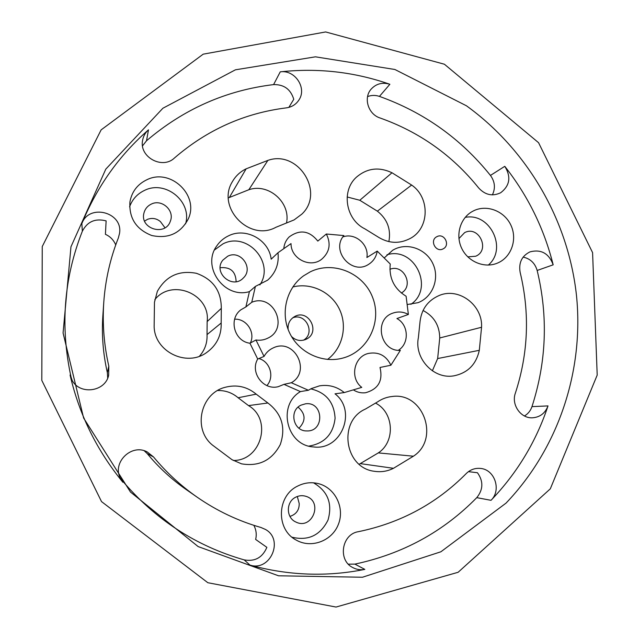 <?xml version="1.0" encoding="UTF-8"?>
<svg xmlns="http://www.w3.org/2000/svg" width="639" height="639" viewBox="0 0 639 639"><rect width="100%" height="100%" fill="white"/><g stroke="black" fill="none" stroke-linecap="round" stroke-linejoin="round"><path stroke-width="0.96" d="M310.298 271.815C333.422 260.424 363.615 273.077 372.697 297.606C382.242 321.96 368.024 351.354 343.063 358.016C322.591 363.759 299.084 352.864 289.675 333.047C280.114 313.294 286.344 288.141 303.637 275.784L310.298 271.815M326.329 234.01L343.87 235.567C330.531 250.632 351.777 275.513 368.455 264.442C373.368 261.375 376.291 256.926 377.218 251.103L390.261 264.027C388.863 278.053 394.143 288.788 406.1 296.232L408.377 314.452C403.313 311.696 398.113 311.265 392.769 313.158C373.551 319.356 380.109 351.769 400.341 350.364L390.884 365.228C386.204 355.54 378.703 351.61 368.383 353.439C353.838 356.618 349.557 378.28 361.77 387.37L344.269 392.57C336.969 386.643 328.694 384.406 319.468 385.86L311.241 388.616L308.405 390.253L291.328 382.745C311.712 371.347 294.228 337.584 273.268 347.888C269.267 349.701 266.191 352.544 264.051 356.418L255.959 339.988C260.137 340.627 264.099 340.012 267.853 338.135C289.379 328.246 273.516 292.974 251.742 302.295L255.4 286.408L267.661 280.146C275.76 272.821 279.195 263.691 277.973 252.748L291.025 243.595C290.793 258.667 310.203 268.532 321.665 259.258C329.644 252.213 331.202 243.794 326.329 234.01L317.815 241.087C309.356 230.583 299.811 229.193 289.171 236.941C286.096 240.008 284.323 243.739 283.852 248.116M236.126 281.679C235.719 271.447 230.399 266.798 220.167 267.725M298.964 428.21C305.993 420.869 305.706 413.848 298.101 407.139M303.469 340.196C315.77 333.254 305.857 312.567 292.734 317.807M266.902 385.589C274.714 376.954 270.113 361.506 258.875 358.559M250.368 342.991C255.648 332.368 246.518 318.526 234.641 319.188M217.659 390.525C225.407 390.341 232.237 392.753 238.123 397.762L248.523 405.605C272.534 419.511 261.303 460.759 233.291 460.479M423.05 310.474C433.969 316.265 439.536 325.427 439.736 337.975L437.651 358.551L432.363 370.836M375.676 403.177C393.936 412.474 395.549 441.661 378.312 452.899L359.182 464.249M289.946 516.408C296.2 514.355 299.292 510.074 299.22 503.556L297.303 496.487M164.982 227.78L160.413 221.589C156.547 218.402 152.25 217.651 147.513 219.321L144.59 221.11M199.44 356.227C204.887 350.028 207.419 342.816 207.036 334.604L207.156 321.577C210.726 294.371 171.955 277.933 154.798 299.675M388.863 241.638C391.156 229.281 387.33 219.121 377.369 211.166L359.797 200.263L347.137 196.964M286.528 222.859C290.841 202.523 268.516 182.826 248.827 189.743L228.395 197.874M288.844 107.392L293.756 99.293C290.713 89.276 283.996 84.38 273.588 84.604C226.094 90.323 183.736 109.053 146.515 140.78L142.529 145.86M115.731 244.905C113.606 239.96 110.164 236.43 105.419 234.329L106.122 220.878C95.299 218.115 87.375 221.565 82.343 231.23C63.86 278.085 60.09 326.657 71.025 376.946L72.111 380.253M468.443 471.646L477.453 472.74C483.515 481.247 483.292 489.554 476.766 497.653C443.298 531.792 402.674 553.941 354.885 564.109L348.335 564.157M119.956 477.365L121.857 480.137C155.045 519.435 195.83 546.018 244.186 559.892C254.905 561.793 262.469 557.607 266.87 547.351L255.64 539.428C256.822 534.579 256.223 529.875 253.843 525.322M197.131 497.166C180.829 485.784 166.292 472.381 153.52 456.941L147.25 451.965C131.626 443.218 111.833 462.532 120.412 478.379L122.904 482.269C96.952 450.631 79.34 414.871 70.066 375.005L71.64 379.366C78.757 395.285 105.092 392.298 108.662 375.325L108.814 366.163C104.005 345.068 102.328 323.813 103.766 302.399C105.347 280.002 110.22 258.507 118.367 237.908L119.525 233.403C123.247 212.212 89.021 203.186 81.84 223.618C96.968 186.708 119.181 155.445 148.48 129.837C145.301 132.664 143.336 136.179 142.593 140.372C138.998 157.002 162.354 169.806 174.479 157.969C207.132 129.813 244.425 113.111 286.376 107.863C291.815 107.088 296.001 104.461 298.94 99.972C307.191 88.006 294.922 69.523 280.249 71.848C317.879 67.774 354.421 71.919 389.87 84.276C382.378 82.032 376.091 83.701 371.011 89.276C363.208 98.134 368.312 114.365 380.069 117.983C419.535 132.001 452.396 155.325 478.659 187.946C485.177 195.023 492.525 196.62 500.696 192.738C509.898 185.637 511.264 176.835 504.778 166.332C527.926 195.71 544.061 228.538 553.182 264.818C548.885 253.348 541.145 249.034 529.971 251.878C521.799 255.951 518.525 262.773 520.146 272.35C529.939 313.062 528.349 353.327 515.369 393.145C511.104 404.599 520.673 418.465 532.367 417.81C539.963 417.259 545.171 413.289 548.006 405.909C536.161 441.533 517.167 473.004 491.008 500.321C501.719 490.177 494.746 469.338 480.352 468.419C474.937 467.948 470.24 469.657 466.254 473.547C436.533 503.58 400.589 522.958 358.415 531.68C341.745 534.068 337.552 560.155 352.744 567.552C356.554 569.589 360.58 570.204 364.829 569.389C326.713 577.009 288.437 575.587 249.993 565.108C270.393 571.809 284.211 539.596 265.449 529.443L260.944 527.479C238.163 520.961 216.893 510.857 197.131 497.166L186.197 489.546C171.627 479.378 158.648 467.405 147.242 453.634L144.246 450.783M107.703 378.096L107.352 372.641C103.071 353.814 101.569 334.828 102.855 315.698L103.766 302.399M466.406 105.762L394.894 69.491L315.442 56.823L235.432 69.811L162.905 108.231L105.794 169.135L70.961 246.79L63.069 332.991L83.621 418.034L130.484 492.054L198.146 546.577L278.548 575.795L362.473 577.241L440.886 551.784L506.024 503.133C558.758 447.955 584.15 370.364 576.466 295.33C568.271 220.311 527.582 150.037 466.406 105.762M458.131 572.28L550.315 488.827L597.201 375.093L592.585 252.621L538.565 142.697L444.401 64.227L325.65 31.95L203.21 54.163L101.13 129.877L42.254 246.518L41.799 380.381L101.513 501.591L207.843 582.72L336.042 607.05L458.131 572.28M492.381 194.879C495.608 188.185 494.961 181.708 490.448 175.429C460.919 138.679 423.921 112.328 379.438 96.393C375.381 95.035 371.427 95.099 367.569 96.593M524.467 415.973C528.062 413.832 530.562 410.717 531.975 406.628C546.497 361.674 548.222 316.289 537.159 270.465C534.987 263.132 530.306 258.683 523.133 257.102M365.412 409.072L377.601 401.875C382.01 398.84 386.851 397.051 392.114 396.499C423.29 391.827 440.175 439.025 413.409 456.206L393.488 468.299C387.466 471.31 381.124 472.317 374.47 471.302C344.469 468.004 337.751 421.045 365.412 409.072M418.385 337.624L419.847 323.502C420.917 309.955 427.427 300.594 439.384 295.402C459.01 287.135 482.916 305.314 481.558 327.264L479.306 350.316C476.143 364.565 467.604 373.088 453.69 375.876C433.609 379.43 414.064 358.327 418.385 337.624M221.302 308.349C221.31 290.897 213.003 279.219 196.389 273.3C179.016 270.025 166.004 276.04 157.354 291.336L154.47 302.247L154.143 326.649C154.638 351.554 186.356 367.201 206.405 352.712C216.629 345.411 221.557 335.515 221.182 323.007L221.302 308.349L207.156 321.577M411.628 185.046L391.995 172.762C378.951 166.635 367.098 168.105 356.418 177.195C341.026 190.845 345.683 219.576 364.885 228.85L376.962 236.302C388.169 243.627 399.439 244.258 410.765 238.171C429.592 227.835 429.999 197.459 411.628 185.046L377.369 211.166M267.877 160.397L246.135 168.832C240.232 171.699 235.647 175.973 232.388 181.668C216.174 207.443 249.386 242.037 275.96 227.268L294.1 219.912L301.848 214.129C325.147 192.451 298.086 149.558 267.877 160.397L248.827 189.743M256.199 394.151L267.893 402.993C281.855 413.768 285.992 427.611 280.289 444.512C271.958 460.336 259.027 466.774 241.51 463.834L231.989 459.689L212.46 445.079C192.563 429.184 200.414 393.576 224.92 387.362C236.534 384.287 246.966 386.547 256.199 394.151L238.123 397.762M251.742 302.295L245.879 306.944L240.903 309.787C228.243 318.973 234.289 341.418 249.929 343.223L255.959 339.988M264.051 356.418L257.709 359.038C249.737 372.345 263.308 390.637 278.197 386.699L283.988 384.366L291.328 382.745M353.95 390.261C357.544 392.386 361.394 393.225 365.484 392.753C378.312 389.191 383.152 380.764 379.997 367.473L390.884 365.228M398.345 350.3C409.567 343.518 408.688 324.684 396.923 318.541L408.377 314.452M377.218 251.103L366.898 257.517C369.19 244.545 355.068 232.396 342.887 236.917M288.157 329.524C287.614 323.893 289.707 319.612 294.435 316.68C308.501 308.286 321.105 332.48 306.177 339.229L305.41 339.573C300.17 341.426 295.522 340.379 291.464 336.433M327.535 359.445C342.592 348.215 347.712 326.305 339.429 309.188C331.274 292.015 310.985 282.286 292.798 286.991M389.894 269.307C403.64 263.556 414.399 285.833 401.348 293.021M410.885 304.348C434.744 288.229 414.407 246.127 386.954 254.785M407.65 304.468L418.026 302.678C432.555 297.247 439.704 278.939 433.162 264.298C426.852 249.553 408.529 242.301 394.638 249.186L392.697 250.232L384.558 257.645M458.93 238.603L464.601 232.652C478.835 225.016 490.656 250.192 475.672 256.231L467.78 256.862M488.308 265.081C507.749 248.811 490.001 212.204 465.184 217.396M473.675 210.774L472.189 211.557C460.072 218.338 455.264 235.248 461.781 248.499C468.147 261.822 484.394 268.508 497.222 263.196C511.096 257.693 517.606 239.825 511.072 225.575C504.754 211.229 487.038 204.153 473.675 210.774M227.7 256.223C240.52 249.418 254.018 268.26 243.323 277.989C232.476 289.874 212.515 272.446 222.883 260.105L227.7 256.223M259.881 284.914C275.153 262.541 246.989 231.206 222.883 243.914L214.52 249.945M277.973 252.748L271.176 259.194C269.067 239.873 245.879 227.037 228.57 235.799C223.746 238.091 219.832 241.43 216.821 245.839C201.197 266.759 224.321 299.18 249.41 291.632L255.4 286.408M151.363 204.065C161.803 198.737 174.838 210.503 170.357 221.158C165.485 236.638 139.621 228.85 143.935 213.122C144.989 208.969 147.465 205.95 151.363 204.065M185.59 223.834C192.235 201.7 165.597 179.815 144.622 190.358C137.329 193.801 132.321 199.28 129.597 206.796M146.834 179.767C137.457 184.304 131.826 191.66 129.941 201.836C128.886 218.131 136.147 229.361 151.731 235.511C168.049 238.954 180.134 233.626 187.978 219.528C199.943 195.957 170.813 167.666 146.834 179.767M301.001 405.15L305.554 403.8C323.614 401.292 324.924 431.876 306.68 430.926C293.261 431.301 288.724 410.621 301.001 405.15M308.917 446.094C324.5 443.474 333.223 434.208 335.084 418.289C334.181 402.314 326.074 392.506 310.77 388.863M308.405 390.253L300.434 391.595C277.022 405.174 286.599 445.718 313.597 446.933C341.362 450.862 357.265 410.797 335.012 393.824L344.269 392.57M295.673 497.214C299.02 495.521 302.463 495.233 305.993 496.343C323.526 501.535 312.215 530.434 295.865 522.015C285.96 517.814 285.857 501.831 295.673 497.214M292.047 537.207C308.325 541.073 320.307 535.362 328.007 520.074C332.679 503.636 327.831 491.215 313.485 482.812M297.63 486.095C276.751 495.896 275.768 529.611 296.216 540.075C311.321 548.829 332.16 540.913 338.414 524.268C345.004 507.765 335.163 487.773 318.414 483.635C311.241 481.886 304.316 482.709 297.63 486.095M249.929 343.223L257.709 359.038M249.41 291.632L245.879 306.944M283.988 384.366L300.434 391.595M436.98 236.622L436.693 236.773C429.32 240.472 435.926 252.916 443.115 248.867C450.671 245.384 444.313 232.676 436.98 236.622M553.182 264.818L537.159 270.465M548.006 405.909L531.975 406.628M491.008 500.321L476.766 497.653M364.829 569.389L354.885 564.109M153.52 456.941L147.242 453.634M122.904 482.269L121.857 480.137M249.993 565.108L244.186 559.892M148.48 129.837L146.515 140.78M280.249 71.848L273.588 84.604M108.814 366.163L107.352 372.641M81.84 223.618L82.343 231.23M70.066 375.005L71.025 376.946M389.87 84.276L379.438 96.393M504.778 166.332L490.448 175.429M413.409 456.206L378.312 452.899M393.488 468.299L360.468 463.642M481.558 327.264L439.736 337.975M479.306 350.316L437.651 358.551M221.182 323.007L207.036 334.604M391.995 172.762L359.797 200.263M246.135 168.832L229.425 197.355M267.893 402.993L248.523 405.605"/></g></svg>
